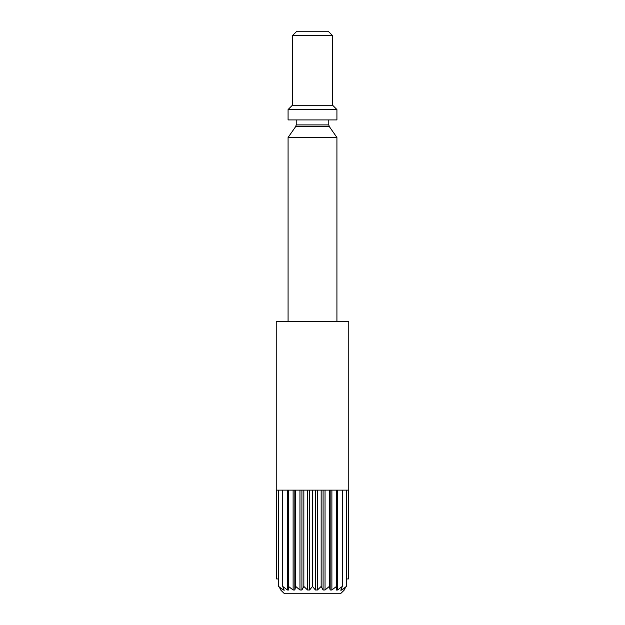 <?xml version="1.0" encoding="UTF-8"?>
<svg xmlns="http://www.w3.org/2000/svg" width="625" height="625" viewBox="0 0 625 625"><rect width="100%" height="100%" fill="white"/><g stroke="black" fill="none" stroke-linecap="round" stroke-linejoin="round"><path stroke-width="0.94" d="M340.492 593.75L344.094 590.242L340.492 593.75L284.508 593.75L280.906 590.242L284.508 593.75M278.672 490.133L278.672 586.438L280.906 589.727M344.094 589.727L344.094 590.242M341.852 587.539L341.852 590L346.328 586.438L343.898 590M341.852 590L340.812 590.273M337.594 490.133L337.594 590L342.273 586.438L340.883 590M337.594 590L336.203 590.062M331.883 490.133L331.883 590L336.492 586.438L336.203 590M331.883 590L330.156 590L330.156 490.133M325.039 490.133L325.039 590L329.312 586.438L330.156 590M325.039 590L323.078 590L323.078 490.133M317.469 490.133L317.469 590L321.156 586.438L323.078 590M317.469 590L315.391 590L315.391 490.133M309.609 490.133L309.609 590L312.5 586.438L315.391 590M309.609 590L307.531 590L307.531 490.133M301.922 490.133L301.922 590L303.844 586.438L307.531 590M301.922 590L299.961 590L299.961 490.133M294.844 490.133L294.844 590L295.688 586.438L299.961 590M294.844 590L293.117 590L293.117 490.133M288.797 590.062L288.508 586.438L293.117 590M288.797 590L287.406 590L287.406 490.133M284.188 590.273L282.727 586.438L287.406 590M284.117 590L283.148 590L283.148 587.539M278.672 586.438L283.148 590M348.414 490.133L348.414 578.945L346.328 578.945M278.672 578.945L276.586 578.945L276.586 490.133M346.328 490.133L346.328 586.438M342.273 490.133L342.273 586.438M336.492 490.133L336.492 586.438M329.312 490.133L329.312 586.438M321.156 490.133L321.156 586.438M312.5 490.133L348.766 490.133L348.766 321.383L276.234 321.383L276.234 490.133L312.5 490.133L312.5 586.438M303.844 490.133L303.844 586.438M295.688 490.133L295.688 586.438M288.508 490.133L288.508 586.438M282.727 490.133L282.727 586.438M288.078 321.383L288.078 137.469L336.922 137.469L336.922 321.383M292.367 35.688L296.812 31.25L328.188 31.25L332.633 35.688L292.367 35.688L292.367 105.266L288.078 109.555L288.078 119.914L336.922 119.914L336.922 109.555L288.078 109.555M332.633 35.688L332.633 105.266L292.367 105.266M332.633 105.266L336.922 109.555M296.219 119.914L296.219 124.906L295.68 126.602L329.32 126.602L336.922 137.469M296.219 124.906L328.781 124.906L329.32 126.602M295.68 126.602L288.078 137.469M328.781 119.914L328.781 124.906"/></g></svg>
